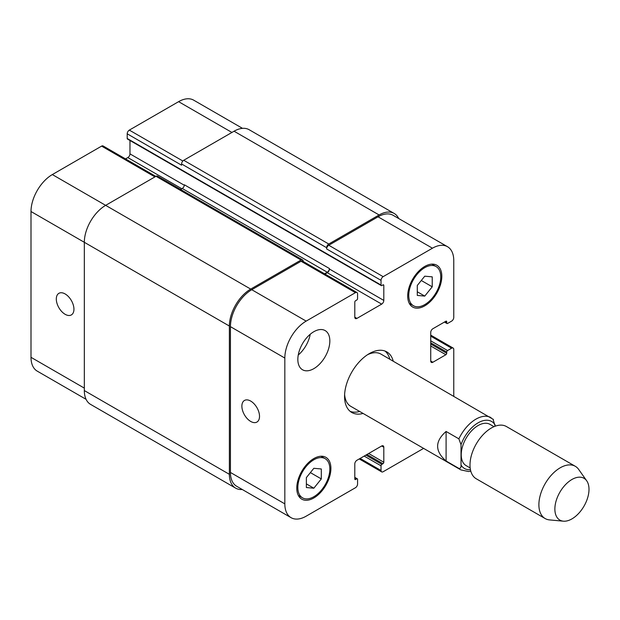 <?xml version="1.0" encoding="UTF-8"?>
<svg xmlns="http://www.w3.org/2000/svg" width="620" height="620" viewBox="0 0 620 620"><rect width="100%" height="100%" fill="white"/><g stroke="black" fill="none" stroke-linecap="round" stroke-linejoin="round"><path stroke-width="0.93" d="M446.09 461.009C434.814 451.159 434.814 441.308 446.09 431.458L458.885 438.844L461.017 444.703L461.017 465.008C461.203 467.379 460.489 468.511 458.885 468.402L446.09 461.009L446.09 431.458M495.147 426.219L493.016 419.143M494 426.676L490.002 424.367A23.831 13.756 120 0 0 466.17 438.123A23.831 13.756 120 0 0 466.17 465.643L470.169 467.953M389.833 359.22A34.991 20.204 120 0 0 385.005 351.052M350.176 411.37A34.991 20.204 120 0 0 359.67 411.471M493.443 419.469L380.967 354.105A30.163 17.414 120 0 0 367.528 354.718M344.619 394.405A30.163 17.414 120 0 0 350.804 406.348L460.869 469.898L468.526 471.525L470.805 471.192M363.08 413.439A34.991 20.204 -60 0 1 351.803 412.502A34.991 20.204 -60 0 1 351.803 372.093A34.991 20.204 -60 0 1 386.795 351.889A34.991 20.204 -60 0 1 393.251 361.189M586.698 480.787L578.669 469.418A30.163 17.414 120 0 0 575.298 466.294L506.416 426.529A30.163 17.414 120 0 0 476.253 443.943A30.163 17.414 120 0 0 476.253 478.779L545.135 518.545A30.163 17.414 120 0 0 549.521 519.909L563.379 521.18A24.134 13.934 120 0 0 580.46 511.337A24.134 13.934 120 0 0 589 489.335A24.134 13.934 120 0 0 586.698 480.787A24.134 13.934 120 0 0 559.868 492.226A24.134 13.934 120 0 0 563.379 521.18M575.298 466.294A30.163 17.414 120 0 0 545.135 483.716A30.163 17.414 120 0 0 545.135 518.545M250.705 421.445A12.47 7.2 60 0 1 242.552 410.456A12.47 7.2 60 0 1 244.466 400.458A12.47 7.2 60 0 1 256.936 407.658A12.47 7.2 60 0 1 256.936 422.057A12.47 7.2 60 0 1 250.705 421.445M65.131 314.301A12.47 7.2 60 0 1 56.978 303.312A12.47 7.2 60 0 1 58.892 293.322A12.47 7.2 60 0 1 71.362 300.522A12.47 7.2 60 0 1 71.362 314.921A12.47 7.2 60 0 1 65.131 314.301M155.814 176.398L103.114 145.971A3.015 1.744 120 0 0 101.602 146.119L52.328 174.569A30.163 17.414 120 0 0 31 211.513L31 357.322A30.163 17.414 120 0 0 37.247 371.132L86.072 399.319M129.975 140.492L129.975 153.876A3.015 1.744 -60 0 1 127.836 157.573L125.527 158.906M242.513 128.356L193.688 100.169A30.163 17.414 120 0 0 178.607 101.665L129.332 130.107A3.015 1.744 120 0 0 127.201 133.804L127.201 138.485A1.209 0.698 120 0 0 127.449 139.035L381.277 285.58A1.209 0.698 120 0 0 381.881 285.526L382.951 284.906A1.209 0.698 -60 0 1 383.555 284.851A1.209 0.698 -60 0 1 383.803 285.401L383.803 300.421A3.015 1.744 -60 0 1 381.672 304.118L356.926 318.401A3.015 1.744 -60 0 1 355.415 318.556A3.015 1.744 -60 0 1 354.795 317.176L354.795 302.149A1.209 0.698 -60 0 1 355.647 300.669L356.717 300.057A1.209 0.698 120 0 0 357.57 298.577L357.57 293.896A3.015 1.744 120 0 0 356.942 292.516A3.015 1.744 120 0 0 355.43 292.663L306.164 321.113A30.163 17.414 120 0 0 284.828 358.058L284.828 503.866A30.163 17.414 120 0 0 291.075 517.677A30.163 17.414 120 0 0 306.164 516.181L355.43 487.739A3.015 1.744 120 0 0 357.57 484.042L357.57 479.361A1.209 0.698 120 0 0 357.314 478.811A1.209 0.698 120 0 0 356.717 478.873L355.647 479.485A1.209 0.698 -60 0 1 355.043 479.547A1.209 0.698 -60 0 1 354.795 478.996L354.795 463.969A3.015 1.744 -60 0 1 356.926 460.272L381.672 445.989A3.015 1.744 -60 0 1 383.175 445.842A3.015 1.744 -60 0 1 383.803 447.221L383.803 462.241A1.209 0.698 -60 0 1 382.951 463.721L381.881 464.341A1.209 0.698 120 0 0 381.029 465.814L381.029 470.495A3.015 1.744 120 0 0 381.656 471.874A3.015 1.744 120 0 0 383.16 471.727L423.6 448.384M298.259 355.004A22.622 13.059 120 0 0 310.225 334.265M297.84 359.414A22.622 13.059 -60 0 1 307.714 336.644A22.622 13.059 -60 0 1 325.151 330.584A22.622 13.059 -60 0 1 325.151 356.709A22.622 13.059 -60 0 1 302.529 369.768A22.622 13.059 -60 0 1 297.84 359.414M417.291 285.471L424.754 276.187L432.225 276.853L432.225 286.804L424.754 296.096L417.291 295.43L417.291 285.471M424.754 296.096L417.291 291.78M432.225 286.804L421.29 280.496M306.373 477.586L313.836 468.302L321.307 468.968L321.307 478.919L313.836 488.211L306.373 487.545L306.373 477.586M313.836 488.211L306.373 483.894M321.307 478.919L310.372 472.611M408.758 295.376A22.622 13.059 120 0 0 413.447 305.73A22.622 13.059 120 0 0 436.069 292.671A22.622 13.059 120 0 0 436.069 266.546A22.622 13.059 120 0 0 418.632 272.606A22.622 13.059 120 0 0 408.758 295.376M407.696 295.988A24.134 13.934 -60 0 1 418.229 271.707A24.134 13.934 -60 0 1 436.821 265.244A24.134 13.934 -60 0 1 436.821 293.105A24.134 13.934 -60 0 1 412.688 307.04A24.134 13.934 -60 0 1 407.696 295.988M297.84 487.49A22.622 13.059 120 0 0 302.529 497.845A22.622 13.059 120 0 0 325.151 484.786A22.622 13.059 120 0 0 325.151 458.661A22.622 13.059 120 0 0 307.714 464.721A22.622 13.059 120 0 0 297.84 487.49M296.779 488.103A24.134 13.934 -60 0 1 307.311 463.822A24.134 13.934 -60 0 1 325.903 457.351A24.134 13.934 -60 0 1 325.903 485.22A24.134 13.934 -60 0 1 301.769 499.154A24.134 13.934 -60 0 1 296.779 488.103M453.762 396.134L453.762 349.44A3.015 1.744 120 0 0 453.143 348.06A3.015 1.744 120 0 0 451.631 348.208L447.578 350.548A1.209 0.698 120 0 0 446.725 352.028L446.725 353.26A1.209 0.698 -60 0 1 445.873 354.733L432.861 362.251A3.015 1.744 -60 0 1 431.357 362.398A3.015 1.744 -60 0 1 430.729 361.018L430.729 332.444A3.015 1.744 -60 0 1 432.861 328.747L445.873 321.238A1.209 0.698 -60 0 1 446.478 321.175A1.209 0.698 -60 0 1 446.725 321.733L446.725 322.958A1.209 0.698 120 0 0 446.974 323.516A1.209 0.698 120 0 0 447.578 323.454L451.631 321.113A3.015 1.744 120 0 0 453.762 317.417L453.762 260.524A30.163 17.414 120 0 0 447.516 246.713A30.163 17.414 120 0 0 432.435 248.209L383.16 276.66A3.015 1.744 120 0 0 381.029 280.349L381.029 285.029A1.209 0.698 120 0 0 381.277 285.58M291.075 517.677L236.685 486.274A30.163 17.414 -60 0 1 230.438 472.463L230.438 326.655A30.163 17.414 -60 0 1 251.767 289.711L301.041 261.26A3.015 1.744 -60 0 1 302.552 261.113L356.942 292.516M326.639 247.713A3.015 1.744 -60 0 1 328.771 244.024L379.107 214.962A30.163 17.414 -60 0 1 394.196 213.466L249.147 129.72A30.163 17.414 120 0 0 234.065 131.215L183.722 160.278A3.015 1.744 120 0 0 181.59 163.975L326.639 247.713L326.639 248.946A3.015 1.744 -60 0 1 328.771 245.256L378.045 216.806A30.163 17.414 -60 0 1 393.127 215.31L447.516 246.713M324.965 274.055L327.275 272.715A3.015 1.744 120 0 0 329.414 269.018L329.414 268.53A3.015 1.744 120 0 1 327.275 272.226L324.539 273.808M242.257 489.49A30.163 17.414 -60 0 1 235.615 488.126A30.163 17.414 -60 0 1 229.369 474.315L229.369 326.043A30.163 17.414 -60 0 1 250.705 289.091L301.041 260.028A3.015 1.744 -60 0 1 302.552 259.881A3.015 1.744 -60 0 1 303.172 261.26L303.172 261.477M394.196 213.466A30.163 17.414 -60 0 1 398.699 218.527M302.552 259.881L157.503 176.142A3.015 1.744 120 0 0 155.992 176.289L105.656 205.352A30.163 17.414 120 0 0 84.328 242.296L84.328 390.569A30.163 17.414 120 0 0 90.574 404.38L235.615 488.126M329.414 268.53L184.365 184.791A3.015 1.744 -60 0 1 182.233 188.48L180.559 189.449M181.59 163.975L181.59 165.207L127.201 133.804M461.017 465.008A27.148 15.678 120 0 0 470.456 469.751M495.147 424.995A27.148 15.678 120 0 0 478.082 422.832A27.148 15.678 120 0 0 461.017 444.703M458.885 468.402A30.163 17.414 120 0 0 460.869 469.898M491.032 417.647A30.163 17.414 120 0 0 458.885 438.844M230.438 472.463L284.828 503.866M381.672 445.989L383.803 447.221M360.127 458.428L381.029 470.495M430.729 336.141L451.631 348.208M430.729 361.018L432.861 362.251M378.045 216.806L432.435 248.209M328.771 245.256L383.16 276.66M326.639 248.946L381.029 280.349M327.275 272.715L381.672 304.118M329.414 269.018L383.803 300.421M354.795 317.176L356.926 318.401M301.041 261.26L355.43 292.663M251.767 289.711L306.164 321.113M230.438 326.655L284.828 358.058M84.328 388.112L31 357.322M231.934 132.448L178.607 101.665M182.846 161.006L129.332 130.107M184.326 185.256L129.975 153.876M181.807 188.728L127.836 157.573M154.93 176.909L101.602 146.119M250.705 289.091L52.328 174.569M229.369 326.043L31 211.513M354.795 478.996L355.647 479.485M354.795 477.764L356.717 478.873M84.328 390.569L229.369 474.315M155.992 176.289L301.041 260.028M182.233 188.48L327.275 272.226M382.951 284.906L383.803 285.401M127.201 138.485L381.029 285.029M183.722 160.278L328.771 244.024M234.065 131.215L379.107 214.962M444.804 321.85L446.725 322.958M445.873 321.238L446.725 321.733M430.729 345.991L445.873 354.733M430.729 344.022L446.725 353.26M430.729 342.79L446.725 352.028M430.729 340.822L447.578 350.548M364.18 456.088L381.029 465.814M365.885 455.103L381.881 464.341M366.955 454.483L382.951 463.721M368.66 453.499L383.803 462.241M436.069 266.546L431.869 264.12M413.447 305.73L409.246 303.312M325.151 458.661L320.951 456.235M302.529 497.845L298.329 495.427M381.656 471.874L359.244 458.939M453.143 348.06L430.729 335.118M354.795 477.354L357.314 478.811M444.455 322.059L446.974 323.516"/></g></svg>
